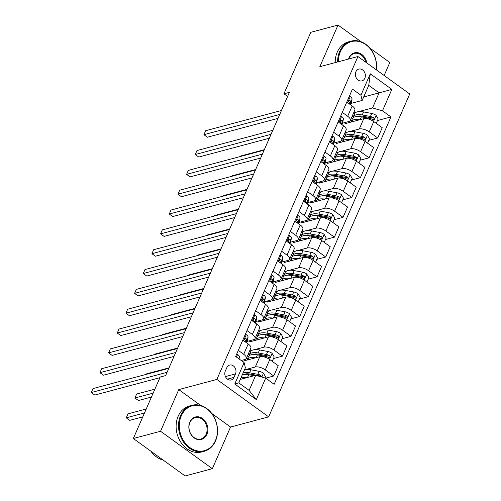<?xml version="1.0" encoding="UTF-8"?>
<svg xmlns="http://www.w3.org/2000/svg" width="501" height="501" viewBox="0 0 501 501"><rect width="100%" height="100%" fill="white"/><g stroke="black" fill="none" stroke-linecap="round" stroke-linejoin="round"><path stroke-width="0.75" d="M355.898 71.762A6.093 4.91 75.1 0 0 356.599 78.432A6.093 4.91 75.1 0 0 361.947 80.886A6.093 4.91 75.1 0 0 364.853 78.237A6.093 4.91 75.1 0 0 364.146 71.562A6.093 4.91 75.1 0 0 358.804 69.107A6.093 4.91 75.1 0 0 355.898 71.762M384.142 75.476L389.816 62.487L369.838 48.046M268.661 416.87L409.73 93.975L357.939 56.538L216.87 379.432L268.661 416.87L230.548 427.04L211.766 413.463M200.751 405.503L178.757 389.603L160.558 431.255L212.349 468.692L230.548 427.04M212.349 468.692L185.126 475.95L133.335 438.513L160.558 431.255M133.335 438.513L160.195 377.028L165.643 375.575L289.384 92.347L283.935 93.8L287.593 96.442M233.973 377.391L235.495 373.903A5.906 4.759 75.1 0 0 234.812 367.433A5.906 4.759 75.1 0 0 229.64 365.06A5.906 4.759 75.1 0 0 226.821 367.628L225.293 371.116A5.906 4.759 75.1 0 0 225.976 377.585A5.906 4.759 75.1 0 0 231.155 379.958A5.906 4.759 75.1 0 0 233.973 377.391L227.429 379.138M265.674 378.174L256.318 399.598L234.762 384.017L244.119 362.592L245.365 367.803L238.777 382.877L249.135 390.367L255.723 375.293L265.674 378.174L274.147 384.298L390.955 116.933L377.472 120.528M363.688 96.969L379.113 92.854L368.755 85.364L362.173 100.438L360.927 95.234L352.46 89.109L235.652 356.474L244.119 362.592M360.927 95.234L370.289 73.81L391.845 89.391L382.482 110.815L390.955 116.933M361.215 41.815L338.025 25.05L310.802 32.308L283.935 93.8M338.025 25.05L319.826 66.702L357.939 56.538M178.757 389.603L216.87 379.432M362.173 100.438L351.295 103.338M342.289 112.381L347.688 116.282A7.615 3.169 23.6 0 1 350.312 120.497A7.615 3.169 23.6 0 1 348.934 121.492L342.634 123.177M333.628 132.22L339.027 136.122A7.615 3.169 23.6 0 1 341.644 140.33A7.615 3.169 23.6 0 1 340.267 141.326L333.967 143.01M324.961 152.054L330.359 155.955A7.615 3.169 23.6 0 1 332.983 160.163A7.615 3.169 23.6 0 1 331.599 161.159L325.299 162.844M316.294 171.887L321.692 175.788A7.615 3.169 23.6 0 1 324.316 179.997A7.615 3.169 23.6 0 1 322.938 180.999L316.638 182.677M307.633 191.72L313.025 195.622A7.615 3.169 23.6 0 1 315.649 199.83A7.615 3.169 23.6 0 1 314.271 200.832L307.971 202.51M298.965 211.554L304.364 215.455A7.615 3.169 23.6 0 1 306.988 219.67A7.615 3.169 23.6 0 1 305.604 220.665L299.304 222.344M290.298 231.387L295.696 235.288A7.615 3.169 23.6 0 1 298.32 239.503A7.615 3.169 23.6 0 1 296.943 240.499L290.643 242.177M281.637 251.22L287.029 255.122A7.615 3.169 23.6 0 1 289.653 259.336A7.615 3.169 23.6 0 1 288.275 260.332L281.975 262.01M272.97 271.054L278.368 274.955A7.615 3.169 23.6 0 1 280.992 279.17A7.615 3.169 23.6 0 1 279.608 280.165L273.308 281.85M264.303 290.893L269.701 294.795A7.615 3.169 23.6 0 1 272.325 299.003A7.615 3.169 23.6 0 1 270.947 299.999L264.647 301.683M255.642 310.726L261.034 314.628A7.615 3.169 23.6 0 1 263.658 318.836A7.615 3.169 23.6 0 1 262.28 319.832L255.98 321.517M246.974 330.56L252.372 334.461A7.615 3.169 23.6 0 1 254.996 338.67A7.615 3.169 23.6 0 1 253.612 339.672L247.312 341.35M238.307 350.393L243.705 354.295A7.615 3.169 23.6 0 1 246.329 358.503A7.615 3.169 23.6 0 1 244.951 359.505L241.219 360.501M240.292 379.407L255.723 375.293M245.991 369.475L255.31 366.989A7.615 3.169 23.6 0 1 265.261 369.876L273.728 375.994L265.618 378.161M242.371 361.327L259.812 356.674A7.615 3.169 23.6 0 1 269.77 359.561L278.237 365.686L273.728 375.994M249.617 350.988L252.053 350.337M254.658 349.642L263.971 347.155A7.615 3.169 23.6 0 1 273.928 350.042L282.395 356.161L273.483 358.541M250.199 340.58L249.636 341.87L268.48 336.841A7.615 3.169 23.6 0 1 278.431 339.728L286.904 345.847L282.395 356.161M258.278 331.155L260.72 330.503M263.326 329.808L272.638 327.322A7.615 3.169 23.6 0 1 282.595 330.209L291.062 336.328L282.151 338.707M258.867 320.746L258.303 322.03L277.141 317.008A7.615 3.169 23.6 0 1 287.098 319.895L295.565 326.013L291.062 336.328M266.945 311.315L269.388 310.664M271.987 309.975L281.305 307.489A7.615 3.169 23.6 0 1 291.256 310.376L299.723 316.494L290.818 318.874M267.534 300.913L266.97 302.197L285.808 297.174A7.615 3.169 23.6 0 1 295.765 300.061L304.232 306.18L299.723 316.494M275.613 291.482L278.049 290.83M280.654 290.135L289.966 287.655A7.615 3.169 23.6 0 1 299.924 290.542L308.391 296.661L299.479 299.034M276.195 281.08L275.631 282.364L294.475 277.341A7.615 3.169 23.6 0 1 304.426 280.228L312.9 286.347L308.391 296.661M284.274 271.648L286.716 270.997M289.321 270.302L298.634 267.822A7.615 3.169 23.6 0 1 308.591 270.703L317.058 276.828L308.146 279.201M284.862 261.24L284.299 262.53L303.136 257.508A7.615 3.169 23.6 0 1 313.094 260.388L321.561 266.513L317.058 276.828M292.941 251.815L295.383 251.164M297.989 250.469L307.301 247.989A7.615 3.169 23.6 0 1 317.252 250.869L325.725 256.994L316.814 259.368M293.53 241.407L292.966 242.697L311.804 237.674A7.615 3.169 23.6 0 1 321.761 240.555L330.228 246.68L325.725 256.994M301.608 231.982L304.044 231.33M306.65 230.635L315.962 228.149A7.615 3.169 23.6 0 1 325.919 231.036L334.386 237.161L325.475 239.534M302.191 221.574L301.633 222.864L320.471 217.841A7.615 3.169 23.6 0 1 330.422 220.722L338.895 226.847L334.386 237.161M310.269 212.148L312.712 211.497M315.317 210.802L324.629 208.316A7.615 3.169 23.6 0 1 334.587 211.203L343.053 217.321L334.142 219.701M310.858 201.74L310.294 203.03L329.138 198.001A7.615 3.169 23.6 0 1 339.089 200.888L347.556 207.013L343.053 217.321M318.937 192.315L321.379 191.664M323.984 190.969L333.297 188.482A7.615 3.169 23.6 0 1 343.248 191.369L351.721 197.488L342.809 199.868M319.525 181.907L318.962 183.197L337.799 178.168A7.615 3.169 23.6 0 1 347.757 181.055L356.224 187.174L351.721 197.488M327.604 172.482L330.046 171.83M332.645 171.135L341.958 168.649A7.615 3.169 23.6 0 1 351.915 171.536L360.382 177.655L351.477 180.034M328.186 162.073L327.629 163.357L346.467 158.335A7.615 3.169 23.6 0 1 356.418 161.222L364.891 167.34L360.382 177.655M336.265 152.642L338.707 151.991M341.313 151.302L350.625 148.816A7.615 3.169 23.6 0 1 360.582 151.703L369.049 157.821L360.138 160.201M336.854 142.24L336.29 143.524L355.134 138.501A7.615 3.169 23.6 0 1 365.085 141.388L373.552 147.507L369.049 157.821M344.932 132.809L347.375 132.158M349.98 131.462L359.292 128.982A7.615 3.169 23.6 0 1 369.243 131.869L377.716 137.988L368.805 140.361M345.521 122.407L344.957 123.691L363.795 118.668A7.615 3.169 23.6 0 1 373.752 121.555L382.219 127.674L377.716 137.988M353.6 112.975L356.042 112.324M358.641 111.629L372.531 107.928L379.113 92.854L391.845 89.391M242.816 340.079L248.214 343.98A7.615 3.169 23.6 0 1 250.832 348.189L246.329 358.503M249.166 355.096L248.139 354.357M257.833 335.263L256.806 334.524M251.477 320.245L256.875 324.147A7.615 3.169 23.6 0 1 259.499 328.355L254.996 338.67M266.494 315.43L265.474 314.691M260.144 300.412L265.543 304.314A7.615 3.169 23.6 0 1 268.167 308.522L263.658 318.836M275.162 295.596L274.135 294.851M268.812 280.579L274.21 284.48A7.615 3.169 23.6 0 1 276.834 288.689L272.325 299.003M283.829 275.757L282.802 275.018M277.473 260.745L282.871 264.647A7.615 3.169 23.6 0 1 285.495 268.855L280.992 279.17M292.49 255.923L291.469 255.184M286.14 240.906L291.538 244.807A7.615 3.169 23.6 0 1 294.162 249.022L289.653 259.336M301.157 236.09L300.137 235.351M294.807 221.073L300.205 224.974A7.615 3.169 23.6 0 1 302.829 229.189L298.32 239.503M309.825 216.257L308.798 215.518M303.468 201.239L308.866 205.141A7.615 3.169 23.6 0 1 311.49 209.355L306.988 219.67M318.486 196.423L317.465 195.684M312.136 181.406L317.534 185.307A7.615 3.169 23.6 0 1 320.158 189.516L315.649 199.83M327.153 176.59L326.132 175.851M320.803 161.572L326.201 165.474A7.615 3.169 23.6 0 1 328.825 169.682L324.316 179.997M335.82 156.757L334.793 156.018M329.464 141.739L334.862 145.641A7.615 3.169 23.6 0 1 337.486 149.849L332.983 160.163M344.481 136.923L343.461 136.178M338.131 121.906L343.529 125.807A7.615 3.169 23.6 0 1 346.153 130.016L341.644 140.33M382.482 110.815L372.531 107.928M353.149 117.084L352.128 116.345M346.798 102.072L352.197 105.974A7.615 3.169 23.6 0 1 354.821 110.182L350.312 120.497M238.777 382.877L234.762 384.017M249.135 390.367L256.318 399.598M370.289 73.81L368.755 85.364M236.56 354.389L237.662 354.526A5.048 2.098 23.6 0 1 239.397 357.069L239.058 358.935M167.065 372.312L91.27 392.527L92.998 388.563L168.799 368.348M159.913 377.685L94.764 395.057L91.27 392.527M264.991 377.979L265.53 376.758L263.42 373.145A5.048 2.098 -156.4 0 0 259.086 371.304L250.882 369.776A14.567 6.062 -156.4 0 0 244.519 369.738M246.955 377.629A14.567 6.062 -156.4 0 0 241.05 377.673M261.472 376.959L260.921 375.437A5.048 2.098 -156.4 0 0 257.771 374.316L249.567 372.794A14.567 6.062 -156.4 0 0 243.198 372.75M244.212 374.36A12.093 5.029 23.6 0 1 250.312 374.097L258.516 375.625A2.568 1.071 23.6 0 1 259.355 375.856L260.921 375.437M146.229 408.991L127.993 413.857L126.258 417.821L129.759 420.352L142.785 416.882M242.371 374.654A14.567 6.062 23.6 0 1 248.734 374.698L254.17 375.706M126.258 417.821L144.501 412.962M245.227 334.555L246.329 334.693A5.048 2.098 23.6 0 1 248.058 337.236L247.362 341.131A14.567 6.062 23.6 0 1 247.187 341.713L246.68 342.872M175.732 352.479L99.931 372.694L101.665 368.73L177.467 348.514M246.317 342.615L246.742 340.248A5.048 2.098 -156.4 0 0 245.928 338.507L245.321 338.325L244.757 338.92L245.095 340.411A5.048 2.098 23.6 0 1 245.91 342.152L245.885 342.296M174.022 356.399L103.431 375.224L99.931 372.694M253.894 314.722L254.996 314.86A5.048 2.098 23.6 0 1 256.725 317.396L256.03 321.298A14.567 6.062 23.6 0 1 255.854 321.88L255.347 323.039M184.399 332.645L108.598 352.861L110.333 348.896L186.134 328.675M254.984 322.782L255.41 320.415A5.048 2.098 -156.4 0 0 254.596 318.667L253.988 318.492L253.425 319.087L253.763 320.571A5.048 2.098 23.6 0 1 254.577 322.318L254.552 322.462M182.683 336.566L112.099 355.391L108.598 352.861M262.555 294.889L263.664 295.026A5.048 2.098 23.6 0 1 265.392 297.563L264.691 301.464A14.567 6.062 23.6 0 1 264.515 302.04L264.008 303.205M193.067 312.812L117.265 333.027L118.994 329.063L194.795 308.841M263.651 302.942L264.071 300.581A5.048 2.098 -156.4 0 0 263.257 298.834L262.656 298.659L262.092 299.254L262.43 300.738A5.048 2.098 23.6 0 1 263.244 302.485L263.213 302.629M191.351 316.732L120.76 335.557L117.265 333.027M272.256 361.359L274.191 356.919L272.087 353.311A5.048 2.098 -156.4 0 0 267.753 351.47L259.549 349.942A14.567 6.062 -156.4 0 0 250.588 351.802L249.266 354.814A14.567 6.062 -156.4 0 0 249.047 355.854M255.623 357.795A14.567 6.062 -156.4 0 0 247.118 359.737A14.567 6.062 -156.4 0 0 246.993 360.094M247.118 359.737L248.433 356.718A14.567 6.062 23.6 0 1 257.401 354.858L265.605 356.386A5.048 2.098 23.6 0 1 268.755 357.507L269.569 357.633L270.177 357.025L269.582 355.604A5.048 2.098 -156.4 0 0 266.432 354.483L258.234 352.954A14.567 6.062 -156.4 0 0 249.266 354.814M252.88 354.526A12.093 5.029 23.6 0 1 258.979 354.263L267.177 355.791A2.568 1.071 23.6 0 1 268.016 356.023L269.582 355.604M154.897 389.158L136.66 394.024L134.926 397.988L138.426 400.518L151.452 397.042M134.926 397.988L153.162 393.128M280.917 341.525L282.858 337.085L280.754 333.478A5.048 2.098 -156.4 0 0 276.414 331.631L268.217 330.109A14.567 6.062 -156.4 0 0 259.249 331.969L257.934 334.981A14.567 6.062 -156.4 0 0 257.714 336.021M264.29 337.962A14.567 6.062 -156.4 0 0 255.786 339.903A14.567 6.062 -156.4 0 0 255.66 340.26M255.786 339.903L257.101 336.885A14.567 6.062 23.6 0 1 266.069 335.025L274.266 336.553A5.048 2.098 23.6 0 1 277.416 337.674L278.237 337.799L278.838 337.192L278.249 335.77A5.048 2.098 -156.4 0 0 275.099 334.649L266.901 333.121A14.567 6.062 -156.4 0 0 257.934 334.981M261.547 334.693A12.093 5.029 23.6 0 1 267.64 334.43L275.844 335.958A2.568 1.071 23.6 0 1 276.684 336.19L278.249 335.77M169.006 367.872L145.321 374.191L145.115 374.66M289.584 321.692L291.526 317.252L289.415 313.645A5.048 2.098 -156.4 0 0 285.082 311.797L276.884 310.276A14.567 6.062 -156.4 0 0 267.916 312.136L266.601 315.148A14.567 6.062 -156.4 0 0 266.382 316.187M272.951 318.129A14.567 6.062 -156.4 0 0 264.453 320.064A14.567 6.062 -156.4 0 0 264.321 320.427M264.453 320.064L265.768 317.052A14.567 6.062 23.6 0 1 274.73 315.192L282.933 316.72A5.048 2.098 23.6 0 1 286.084 317.841L286.898 317.96L287.505 317.358L286.916 315.937A5.048 2.098 -156.4 0 0 283.766 314.816L275.563 313.288A14.567 6.062 -156.4 0 0 266.601 315.148M270.208 314.86A12.093 5.029 23.6 0 1 276.308 314.597L284.512 316.118A2.568 1.071 23.6 0 1 285.351 316.35L286.916 315.937M177.673 348.038L153.989 354.357L153.782 354.827M271.223 275.055L272.325 275.193A5.048 2.098 23.6 0 1 274.053 277.729L273.358 281.631A14.567 6.062 23.6 0 1 273.183 282.207L272.676 283.372M201.728 292.979L125.926 313.194L127.661 309.223L203.462 289.008M272.312 283.109L272.738 280.748A5.048 2.098 -156.4 0 0 271.924 279.001L271.317 278.819L270.753 279.414L271.091 280.904A5.048 2.098 23.6 0 1 271.905 282.652L271.88 282.796M200.018 296.893L129.427 315.724L125.926 313.194M298.252 301.859L300.187 297.419L298.082 293.811A5.048 2.098 -156.4 0 0 293.749 291.964L285.545 290.442A14.567 6.062 -156.4 0 0 276.583 292.296L275.262 295.314A14.567 6.062 -156.4 0 0 275.049 296.354M281.618 298.289A14.567 6.062 -156.4 0 0 273.114 300.231A14.567 6.062 -156.4 0 0 272.989 300.594M273.114 300.231L274.435 297.218A14.567 6.062 23.6 0 1 283.397 295.358L291.601 296.886A5.048 2.098 23.6 0 1 294.751 298.007L295.565 298.126L296.172 297.525L295.584 296.104A5.048 2.098 -156.4 0 0 292.434 294.983L284.23 293.454A14.567 6.062 -156.4 0 0 275.262 295.314M278.875 295.026A12.093 5.029 23.6 0 1 284.975 294.763L293.173 296.285A2.568 1.071 23.6 0 1 294.012 296.517L295.584 296.104M186.341 328.205L162.656 334.524L162.449 334.994M181.287 415.874A23.228 18.725 75.1 0 0 189.904 447.581A23.228 18.725 75.1 0 0 215.443 440.567A23.228 18.725 75.1 0 0 206.819 408.86A23.228 18.725 75.1 0 0 181.287 415.874M215.53 440.955A23.804 19.182 -104.9 0 1 204.17 451.307A23.804 19.182 -104.9 0 1 183.297 441.732A23.804 19.182 -104.9 0 1 180.542 415.661A23.804 19.182 -104.9 0 1 191.902 405.309A23.804 19.182 -104.9 0 1 212.775 414.878A23.804 19.182 -104.9 0 1 215.53 440.955M189.823 422.049A11.617 9.362 -104.9 0 1 202.592 418.542A11.617 9.362 -104.9 0 1 206.9 434.392A11.617 9.362 -104.9 0 1 194.131 437.899A11.617 9.362 -104.9 0 1 189.823 422.049M206.155 434.173A11.047 8.899 75.1 0 0 204.878 422.08A11.047 8.899 75.1 0 0 195.19 417.634A11.047 8.899 75.1 0 0 189.917 422.437A11.047 8.899 75.1 0 0 191.194 434.536A11.047 8.899 75.1 0 0 200.882 438.976A11.047 8.899 75.1 0 0 206.155 434.173M163.188 460.093A23.804 19.182 -104.9 0 1 150.882 451.201M204.17 451.307L201.771 451.946A23.804 19.182 -104.9 0 1 180.899 442.37A23.804 19.182 -104.9 0 1 178.143 416.3A23.804 19.182 -104.9 0 1 189.503 405.948L191.902 405.309M376.314 69.814A23.228 18.725 75.1 0 0 363.137 43.011A23.228 18.725 75.1 0 0 340.379 51.722A23.228 18.725 75.1 0 0 338.4 61.748M337.605 61.961A23.804 19.182 -104.9 0 1 339.634 51.503A23.804 19.182 -104.9 0 1 350.994 41.157A23.804 19.182 -104.9 0 1 376.464 69.927M348.489 59.055A11.617 9.362 -104.9 0 1 348.921 57.897A11.617 9.362 -104.9 0 1 358.66 52.899A11.617 9.362 -104.9 0 1 366.782 62.926M365.824 62.237A11.047 8.899 75.1 0 0 354.282 53.482A11.047 8.899 75.1 0 0 349.015 58.285A11.047 8.899 75.1 0 0 348.734 58.993M335.213 62.6A23.804 19.182 -104.9 0 1 337.236 52.148A23.804 19.182 -104.9 0 1 348.602 41.796L350.994 41.157M279.89 255.222L280.992 255.36A5.048 2.098 23.6 0 1 282.721 257.896L282.025 261.798A14.567 6.062 23.6 0 1 281.85 262.374L281.343 263.539M210.395 273.139L134.594 293.361L136.328 289.39L212.13 269.175M280.98 263.275L281.405 260.915A5.048 2.098 -156.4 0 0 280.591 259.167L279.984 258.986L279.42 259.581L279.758 261.071A5.048 2.098 23.6 0 1 280.573 262.818L280.547 262.962M208.679 277.059L138.094 295.891L134.594 293.361M288.551 235.389L289.659 235.526A5.048 2.098 23.6 0 1 291.388 238.063L290.686 241.964A14.567 6.062 23.6 0 1 290.511 242.54L290.004 243.705M219.062 253.306L143.261 273.527L144.989 269.557L220.791 249.341M289.647 243.442L290.066 241.075A5.048 2.098 -156.4 0 0 289.252 239.334L288.651 239.152L288.088 239.747L288.426 241.238A5.048 2.098 23.6 0 1 289.24 242.979L289.209 243.129M217.346 257.226L146.755 276.057L143.261 273.527M297.218 215.549L298.32 215.687A5.048 2.098 23.6 0 1 300.049 218.229L299.354 222.125A14.567 6.062 23.6 0 1 299.178 222.707L298.671 223.872M227.723 233.472L151.922 253.694L153.657 249.723L229.458 229.508M298.314 223.609L298.734 221.242A5.048 2.098 -156.4 0 0 297.92 219.501L297.318 219.319L296.755 219.914L297.087 221.404A5.048 2.098 23.6 0 1 297.901 223.145L297.876 223.296M226.014 237.393L155.423 256.218L151.922 253.694M305.886 195.716L306.988 195.853A5.048 2.098 23.6 0 1 308.716 198.396L308.021 202.291A14.567 6.062 23.6 0 1 307.846 202.874L307.338 204.032M236.391 213.639L160.589 233.854L162.324 229.89L238.125 209.675M306.975 203.775L307.401 201.408A5.048 2.098 -156.4 0 0 306.587 199.667L305.979 199.486L305.416 200.081L305.754 201.571A5.048 2.098 23.6 0 1 306.568 203.312L306.543 203.462M234.675 217.559L164.09 236.384L160.589 233.854M314.547 175.882L315.655 176.02A5.048 2.098 23.6 0 1 317.383 178.563L316.682 182.458A14.567 6.062 23.6 0 1 316.513 183.04L315.999 184.199M245.058 193.806L169.257 214.021L170.985 210.057L246.786 189.841M315.235 183.479L315.235 183.479A5.048 2.098 23.6 0 0 314.421 181.738L314.083 180.247L314.647 179.652L315.254 179.834A5.048 2.098 -156.4 0 1 316.062 181.575L315.643 183.942M243.342 197.726L172.751 216.551L169.257 214.021M306.913 282.025L308.854 277.585L306.75 273.972A5.048 2.098 -156.4 0 0 302.416 272.131L294.212 270.603A14.567 6.062 -156.4 0 0 285.244 272.463L283.929 275.481A14.567 6.062 -156.4 0 0 283.71 276.521M290.286 278.456A14.567 6.062 -156.4 0 0 281.781 280.397A14.567 6.062 -156.4 0 0 281.656 280.76M281.781 280.397L283.096 277.385A14.567 6.062 23.6 0 1 292.064 275.525L300.262 277.053A5.048 2.098 23.6 0 1 303.412 278.168L304.232 278.293L304.833 277.686L304.245 276.264A5.048 2.098 -156.4 0 0 301.095 275.143L292.897 273.621A14.567 6.062 -156.4 0 0 283.929 275.481M287.543 275.193A12.093 5.029 23.6 0 1 293.642 274.93L301.84 276.452A2.568 1.071 23.6 0 1 302.679 276.684L304.245 276.264M195.002 308.372L171.323 314.684L171.117 315.16M315.58 262.186L317.521 257.752L315.411 254.139A5.048 2.098 -156.4 0 0 311.077 252.297L302.88 250.769A14.567 6.062 -156.4 0 0 293.912 252.629L292.597 255.648A14.567 6.062 -156.4 0 0 292.377 256.681M298.947 258.622A14.567 6.062 -156.4 0 0 290.448 260.564A14.567 6.062 -156.4 0 0 290.317 260.927M290.448 260.564L291.764 257.552A14.567 6.062 23.6 0 1 300.725 255.692L308.929 257.213A5.048 2.098 23.6 0 1 312.079 258.334L312.893 258.46L313.501 257.852L312.912 256.431A5.048 2.098 -156.4 0 0 309.762 255.31L301.558 253.788A14.567 6.062 -156.4 0 0 292.597 255.648M296.204 255.36A12.093 5.029 23.6 0 1 302.303 255.09L310.507 256.618A2.568 1.071 23.6 0 1 311.346 256.85L312.912 256.431M203.669 288.538L179.984 294.851L179.778 295.327M324.247 242.352L326.182 237.919L324.078 234.305A5.048 2.098 -156.4 0 0 319.744 232.464L311.541 230.936A14.567 6.062 -156.4 0 0 302.579 232.796L301.258 235.808A14.567 6.062 -156.4 0 0 301.045 236.848M307.614 238.789A14.567 6.062 -156.4 0 0 299.11 240.73A14.567 6.062 -156.4 0 0 298.984 241.094M299.11 240.73L300.431 237.712A14.567 6.062 23.6 0 1 309.393 235.858L317.596 237.38A5.048 2.098 23.6 0 1 320.746 238.501L321.561 238.626L322.168 238.019L321.579 236.597A5.048 2.098 -156.4 0 0 318.429 235.476L310.225 233.954A14.567 6.062 -156.4 0 0 301.258 235.808M304.871 235.526A12.093 5.029 23.6 0 1 310.971 235.257L319.175 236.785A2.568 1.071 23.6 0 1 320.007 237.017L321.579 236.597M212.336 268.705L188.652 275.018L188.445 275.494M332.908 222.519L334.85 218.085L332.745 214.472A5.048 2.098 -156.4 0 0 328.412 212.631L320.208 211.103A14.567 6.062 -156.4 0 0 311.24 212.963L309.925 215.975A14.567 6.062 -156.4 0 0 309.706 217.014M316.281 218.956A14.567 6.062 -156.4 0 0 307.777 220.897A14.567 6.062 -156.4 0 0 307.652 221.254M307.777 220.897L309.092 217.879A14.567 6.062 23.6 0 1 318.06 216.025L326.257 217.547A5.048 2.098 23.6 0 1 329.407 218.668L330.228 218.793L330.829 218.185L330.24 216.764A5.048 2.098 -156.4 0 0 327.09 215.643L318.893 214.121A14.567 6.062 -156.4 0 0 309.925 215.975M313.538 215.687A12.093 5.029 23.6 0 1 319.638 215.424L327.836 216.952A2.568 1.071 23.6 0 1 328.675 217.184L330.24 216.764M220.997 248.865L197.319 255.184L197.112 255.66M341.576 202.686L343.517 198.246L341.406 194.638A5.048 2.098 -156.4 0 0 337.073 192.797L328.875 191.269A14.567 6.062 -156.4 0 0 319.907 193.129L318.592 196.141A14.567 6.062 -156.4 0 0 318.373 197.181M324.942 199.122A14.567 6.062 -156.4 0 0 316.444 201.064A14.567 6.062 -156.4 0 0 316.313 201.421M316.444 201.064L317.759 198.045A14.567 6.062 23.6 0 1 326.721 196.185L334.925 197.713A5.048 2.098 23.6 0 1 338.075 198.834L338.889 198.96L339.496 198.352L338.908 196.931A5.048 2.098 -156.4 0 0 335.758 195.81L327.554 194.282A14.567 6.062 -156.4 0 0 318.592 196.141M322.206 195.853A12.093 5.029 23.6 0 1 328.299 195.59L336.503 197.118A2.568 1.071 23.6 0 1 337.342 197.35L338.908 196.931M229.665 229.032L205.98 235.351L205.773 235.821M323.214 156.049L324.316 156.187A5.048 2.098 23.6 0 1 326.045 158.723L325.349 162.625A14.567 6.062 23.6 0 1 325.174 163.207L324.667 164.366M253.719 173.972L177.918 194.188L179.652 190.223L255.454 170.002M324.31 164.109L324.729 161.742A5.048 2.098 -156.4 0 0 323.915 159.994L323.314 159.819L322.75 160.414L323.082 161.898A5.048 2.098 23.6 0 1 323.897 163.645L323.871 163.789M252.009 177.893L181.418 196.718L177.918 194.188M350.243 182.852L352.178 178.412L350.074 174.805A5.048 2.098 -156.4 0 0 345.74 172.958L337.536 171.436A14.567 6.062 -156.4 0 0 328.575 173.296L327.253 176.308A14.567 6.062 -156.4 0 0 327.04 177.348M333.61 179.289A14.567 6.062 -156.4 0 0 325.105 181.23A14.567 6.062 -156.4 0 0 324.98 181.587M325.105 181.23L326.427 178.212A14.567 6.062 23.6 0 1 335.388 176.352L343.592 177.88A5.048 2.098 23.6 0 1 346.742 179.001L347.556 179.126L348.164 178.519L347.575 177.097A5.048 2.098 -156.4 0 0 344.425 175.976L336.221 174.448A14.567 6.062 -156.4 0 0 327.253 176.308M330.867 176.02A12.093 5.029 23.6 0 1 336.966 175.757L345.17 177.285A2.568 1.071 23.6 0 1 346.003 177.517L347.575 177.097M238.332 209.199L214.647 215.518L214.441 215.987M331.881 136.216L332.983 136.353A5.048 2.098 23.6 0 1 334.712 138.89L334.017 142.791A14.567 6.062 23.6 0 1 333.841 143.367L333.334 144.532M262.386 154.139L186.585 174.354L188.32 170.39L264.121 150.168M332.971 144.269L333.397 141.908A5.048 2.098 -156.4 0 0 332.583 140.161L331.975 139.986L331.411 140.581L331.75 142.065A5.048 2.098 23.6 0 1 332.564 143.812L332.539 143.956M260.677 158.059L190.086 176.884L186.585 174.354M358.904 163.019L360.845 158.579L358.741 154.972A5.048 2.098 -156.4 0 0 354.407 153.124L346.204 151.603A14.567 6.062 -156.4 0 0 337.236 153.463L335.92 156.475A14.567 6.062 -156.4 0 0 335.701 157.514M342.277 159.456A14.567 6.062 -156.4 0 0 333.772 161.391A14.567 6.062 -156.4 0 0 333.647 161.754M333.772 161.391L335.088 158.379A14.567 6.062 23.6 0 1 344.055 156.519L352.253 158.047A5.048 2.098 23.6 0 1 355.403 159.168L356.224 159.287L356.825 158.685L356.236 157.264A5.048 2.098 -156.4 0 0 353.086 156.143L344.888 154.615A14.567 6.062 -156.4 0 0 335.92 156.475M339.534 156.187A12.093 5.029 23.6 0 1 345.634 155.924L353.831 157.446A2.568 1.071 23.6 0 1 354.67 157.677L356.236 157.264M246.993 189.365L223.314 195.684L223.108 196.154M340.542 116.382L341.651 116.52A5.048 2.098 23.6 0 1 343.379 119.056L342.678 122.958A14.567 6.062 23.6 0 1 342.509 123.534L341.995 124.699M271.054 134.306L195.252 154.521L196.981 150.55L272.782 130.335M341.638 124.436L342.058 122.075A5.048 2.098 -156.4 0 0 341.25 120.328L340.642 120.146L340.079 120.741L340.417 122.231A5.048 2.098 23.6 0 1 341.231 123.979L341.2 124.123M269.338 138.22L198.747 157.051L195.252 154.521M367.571 143.186L369.513 138.746L367.402 135.138A5.048 2.098 -156.4 0 0 363.068 133.291L354.871 131.769A14.567 6.062 -156.4 0 0 345.903 133.623L344.588 136.641A14.567 6.062 -156.4 0 0 344.369 137.681M350.938 139.616A14.567 6.062 -156.4 0 0 342.44 141.558A14.567 6.062 -156.4 0 0 342.308 141.921M342.44 141.558L343.755 138.545A14.567 6.062 23.6 0 1 352.723 136.685L360.92 138.213A5.048 2.098 23.6 0 1 364.07 139.334L364.885 139.453L365.492 138.852L364.903 137.431A5.048 2.098 -156.4 0 0 361.753 136.31L353.549 134.782A14.567 6.062 -156.4 0 0 344.588 136.641M348.201 136.353A12.093 5.029 23.6 0 1 354.295 136.09L362.499 137.612A2.568 1.071 23.6 0 1 363.338 137.844L364.903 137.431M255.66 169.532L231.976 175.851L231.769 176.321M349.21 96.549L350.312 96.687A5.048 2.098 23.6 0 1 352.04 99.223L351.345 103.125A14.567 6.062 23.6 0 1 351.17 103.701L350.662 104.866M279.715 114.466L203.913 134.688L205.648 130.717L281.449 110.502M350.305 104.603L350.725 102.242A5.048 2.098 -156.4 0 0 349.911 100.494L349.31 100.313L348.746 100.908L349.078 102.398A5.048 2.098 23.6 0 1 349.892 104.145L349.867 104.289M278.005 118.386L207.414 137.218L203.913 134.688M376.238 123.352L378.174 118.912L376.069 115.305A5.048 2.098 -156.4 0 0 371.736 113.458L363.532 111.93A14.567 6.062 -156.4 0 0 354.57 113.79L353.255 116.808A14.567 6.062 -156.4 0 0 353.036 117.848M359.605 119.783A14.567 6.062 -156.4 0 0 351.101 121.724A14.567 6.062 -156.4 0 0 350.976 122.087M351.101 121.724L352.422 118.712A14.567 6.062 23.6 0 1 361.384 116.852L369.588 118.38A5.048 2.098 23.6 0 1 372.738 119.495L373.552 119.62L374.159 119.013L373.571 117.591A5.048 2.098 -156.4 0 0 370.421 116.47L362.217 114.948A14.567 6.062 -156.4 0 0 353.255 116.808M356.862 116.52A12.093 5.029 23.6 0 1 362.962 116.257L371.166 117.779A2.568 1.071 23.6 0 1 371.999 118.011L373.571 117.591M264.328 149.699L240.643 156.011L240.436 156.487M259.812 356.674L255.31 366.989M268.48 336.841L263.971 347.155M277.141 317.008L272.638 327.322M285.808 297.174L281.305 307.489M294.475 277.341L289.966 287.655M303.136 257.508L298.634 267.822M311.804 237.674L307.301 247.989M320.471 217.841L315.962 228.149M329.138 198.001L324.629 208.316M337.799 178.168L333.297 188.482M346.467 158.335L341.958 168.649M355.134 138.501L350.625 148.816M363.795 118.668L359.292 128.982M269.77 359.561L265.261 369.876M248.214 343.98L243.705 354.295M256.875 324.147L252.372 334.461M278.431 339.728L273.928 350.042M265.543 304.314L261.034 314.628M287.098 319.895L282.595 330.209M274.21 284.48L269.701 294.795M295.765 300.061L291.256 310.376M282.871 264.647L278.368 274.955M304.426 280.228L299.924 290.542M291.538 244.807L287.029 255.122M313.094 260.388L308.591 270.703M300.205 224.974L295.696 235.288M321.761 240.555L317.252 250.869M308.866 205.141L304.364 215.455M330.422 220.722L325.919 231.036M317.534 185.307L313.025 195.622M339.089 200.888L334.587 211.203M326.201 165.474L321.692 175.788M347.757 181.055L343.248 191.369M334.862 145.641L330.359 155.955M356.418 161.222L351.915 171.536M343.529 125.807L339.027 136.122M365.085 141.388L360.582 151.703M352.197 105.974L347.688 116.282M373.752 121.555L369.243 131.869M225.425 376.583L235.495 373.903M237.58 354.52L236.466 357.063M239.397 357.069L238.695 358.672M261.804 377.053L263.476 373.239M249.567 372.794L250.882 369.776M247.519 377.478L248.734 374.698M257.771 374.316L259.086 371.304M246.241 334.681L243.63 340.667M247.362 341.131L246.617 342.828M248.058 337.236L246.742 340.248M244.807 338.801L245.928 338.507M254.909 314.847L252.291 320.834M256.03 321.298L255.285 322.995M256.725 317.396L255.41 320.415M253.468 318.968L254.596 318.667M263.576 295.014L260.958 301.001M264.691 301.464L263.952 303.161M265.392 297.563L264.071 300.581M262.136 299.135L263.257 298.834M269.525 359.392L272.137 353.399M258.234 352.954L259.549 349.942M256.186 357.645L257.401 354.858M266.432 354.483L267.753 351.47M265.223 357.257L265.605 356.386M278.187 339.553L280.804 333.566M266.901 333.121L268.217 330.109M264.854 337.812L266.069 335.025M275.099 334.649L276.414 331.631M273.89 337.423L274.266 336.553M286.854 319.719L289.472 313.732M275.563 313.288L276.884 310.276M273.515 317.978L274.73 315.192M283.766 314.816L285.082 311.797M282.551 317.59L282.933 316.72M272.237 275.181L269.626 281.167M273.358 281.631L272.619 283.328M274.053 277.729L272.738 280.748M270.803 279.301L271.924 279.001M295.521 299.886L298.133 293.899M284.23 293.454L285.545 290.442M282.182 298.139L283.397 295.358M292.434 294.983L293.749 291.964M291.219 297.757L291.601 296.886M280.904 255.347L278.293 261.334M282.025 261.798L281.28 263.495M282.721 257.896L281.405 260.915M279.464 259.468L280.591 259.167M289.572 235.514L286.954 241.501M290.686 241.964L289.947 243.661M291.388 238.063L290.066 241.075M288.131 239.635L289.252 239.334M298.233 215.68L295.621 221.661M299.354 222.125L298.615 223.828M300.049 218.229L298.734 221.242M296.799 219.801L297.92 219.501M306.9 195.847L304.289 201.828M308.021 202.291L307.276 203.995M308.716 198.396L307.401 201.408M305.46 199.968L306.587 199.667M315.567 176.008L312.95 181.995M316.682 182.458L315.943 184.155M317.383 178.563L316.062 181.575M314.127 180.128L315.254 179.834M304.182 280.053L306.8 274.066M292.897 273.621L294.212 270.603M290.849 278.305L292.064 275.525M301.095 275.143L302.416 272.131M299.886 277.923L300.262 277.053M312.849 260.219L315.467 254.232M301.558 253.788L302.88 250.769M299.51 258.472L300.725 255.692M309.762 255.31L311.077 252.297M308.547 258.084L308.929 257.213M321.517 240.386L324.128 234.399M310.225 233.954L311.541 230.936M308.178 238.639L309.393 235.858M318.429 235.476L319.744 232.464M317.214 238.251L317.596 237.38M330.178 220.553L332.796 214.566M318.893 214.121L320.208 211.103M316.845 218.805L318.06 216.025M327.09 215.643L328.412 212.631M325.882 218.417L326.257 217.547M338.845 200.719L341.463 194.726M327.554 194.282L328.875 191.269M325.506 198.972L326.721 196.185M335.758 195.81L337.073 192.797M334.543 198.584L334.925 197.713M324.228 156.174L321.617 162.161M325.349 162.625L324.61 164.322M326.045 158.723L324.729 161.742M322.794 160.295L323.915 159.994M347.512 180.88L350.124 174.893M336.221 174.448L337.536 171.436M334.173 179.139L335.388 176.352M344.425 175.976L345.74 172.958M343.21 178.751L343.592 177.88M332.896 136.341L330.284 142.328M334.017 142.791L333.271 144.488M334.712 138.89L333.397 141.908M331.455 140.462L332.583 140.161M356.173 161.046L358.791 155.059M344.888 154.615L346.204 151.603M342.841 159.305L344.055 156.519M353.086 156.143L354.407 153.124M351.877 158.917L352.253 158.047M341.563 116.508L338.945 122.494M342.678 122.958L341.939 124.655M343.379 119.056L342.058 122.075M340.123 120.628L341.25 120.328M364.841 141.213L367.458 135.226M353.549 134.782L354.871 131.769M351.502 139.472L352.723 136.685M361.753 136.31L363.068 133.291M360.538 139.084L360.92 138.213M350.23 96.674L347.613 102.661M351.345 103.125L350.606 104.822M352.04 99.223L350.725 102.242M348.79 100.795L349.911 100.494M373.508 121.38L376.126 115.393M362.217 114.948L363.532 111.93M360.169 119.633L361.384 116.852M370.421 116.47L371.736 113.458M369.206 119.251L369.588 118.38"/></g></svg>
